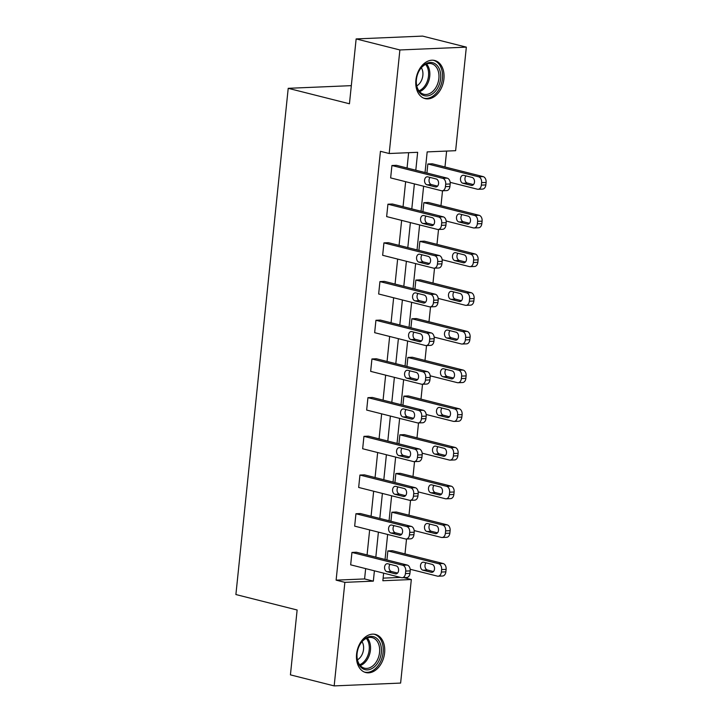 <?xml version="1.0" encoding="UTF-8"?>
<svg xmlns="http://www.w3.org/2000/svg" width="722" height="722" viewBox="0 0 722 722"><rect width="100%" height="100%" fill="white"/><g stroke="black" fill="none" stroke-linecap="round" stroke-linejoin="round"><path stroke-width="1.08" d="M356.587 654.078A19.656 13.727 -75.8 0 1 375.413 634.421A19.656 13.727 -75.8 0 1 384.609 652.896A19.656 13.727 -75.8 0 1 365.783 672.552A19.656 13.727 -75.8 0 1 356.587 654.078M415.899 80.151A19.656 13.727 -75.8 0 1 434.716 60.495A19.656 13.727 -75.8 0 1 443.922 78.96A19.656 13.727 -75.8 0 1 425.096 98.616A19.656 13.727 -75.8 0 1 415.899 80.151M403.878 577.645L411.323 579.531L400.62 683.075L334.169 685.9L290.425 674.862L297.13 610L235.895 594.54L288.213 88.319L349.448 103.778L356.145 38.925L422.605 36.1L466.34 47.138L455.636 150.69L427.171 151.9L425.041 172.54M404.997 553.9L406.531 539.018M408.995 515.21L410.529 500.319M412.993 476.52L414.527 461.629M416.991 437.83L418.525 422.939M420.989 399.14L422.523 384.248M424.987 360.44L426.531 345.558M428.985 321.75L430.529 306.859M432.983 283.06L434.527 268.169M436.981 244.37L438.525 229.479M440.98 205.671L442.523 190.788M444.978 166.981L446.62 151.078M356.145 38.925L399.889 49.962L466.34 47.138M351.316 85.647L288.213 88.319M406.161 539.027L410.656 538.838A5.045 3.529 87.6 0 0 413.941 534.686L414.193 532.204A5.045 3.529 87.6 0 0 411.206 526.365L360.44 513.55L355.946 513.739L406.721 526.555A5.045 3.529 -92.4 0 1 409.708 532.394L409.446 534.876A5.045 3.529 -92.4 0 1 406.161 539.027A5.045 3.529 -92.4 0 1 405.439 538.955L354.664 526.139L355.946 513.739M414.157 461.647L418.652 461.457A5.045 3.529 87.6 0 0 421.937 457.306L422.19 454.824A5.045 3.529 87.6 0 0 419.202 448.976L368.437 436.16L363.942 436.35L414.717 449.165A5.045 3.529 -92.4 0 1 417.704 455.013L417.442 457.495A5.045 3.529 -92.4 0 1 414.157 461.647A5.045 3.529 -92.4 0 1 413.435 461.575L362.661 448.75L363.942 436.35M422.162 384.266L426.648 384.068A5.045 3.529 87.6 0 0 429.933 379.916L430.186 377.435A5.045 3.529 87.6 0 0 427.207 371.595L376.433 358.78L371.938 358.969L422.713 371.785A5.045 3.529 -92.4 0 1 425.7 377.633L425.448 380.106A5.045 3.529 -92.4 0 1 422.162 384.266A5.045 3.529 -92.4 0 1 421.431 384.185L370.657 371.37L371.938 358.969M430.159 306.877L434.644 306.688A5.045 3.529 87.6 0 0 437.929 302.536L438.191 300.054A5.045 3.529 87.6 0 0 435.204 294.206L384.429 281.39L379.934 281.589L430.709 294.405A5.045 3.529 -92.4 0 1 433.696 300.244L433.444 302.726A5.045 3.529 -92.4 0 1 430.159 306.877A5.045 3.529 -92.4 0 1 429.428 306.805L378.653 293.989L379.934 281.589M438.155 229.497L442.64 229.307A5.045 3.529 87.6 0 0 445.925 225.147L446.187 222.674A5.045 3.529 87.6 0 0 443.2 216.826L392.425 204.01L387.931 204.2L438.705 217.015A5.045 3.529 -92.4 0 1 441.693 222.863L441.44 225.345A5.045 3.529 -92.4 0 1 438.155 229.497A5.045 3.529 -92.4 0 1 437.424 229.415L386.649 216.6L387.931 204.2M415.8 170.212L417.65 152.306L389.185 153.515L380.44 151.304L336.118 580.145L364.592 578.936L365.657 568.611M367.074 554.92L369.655 529.921M371.072 516.23L373.653 491.231M375.07 477.54L377.651 452.541M379.068 438.85L381.649 413.841M383.066 400.15L385.647 375.151M387.064 361.46L389.645 336.461M391.062 322.77L393.643 297.771M395.06 284.08L397.642 259.081M399.058 245.39L401.64 220.381M403.057 206.691L405.638 181.691M407.055 168L408.634 152.685M442.153 190.798L446.638 190.608A5.045 3.529 87.6 0 0 449.923 186.456L450.185 183.975A5.045 3.529 87.6 0 0 447.198 178.135L396.423 165.32L391.929 165.509L442.703 178.325A5.045 3.529 -92.4 0 1 445.691 184.164L445.438 186.646A5.045 3.529 -92.4 0 1 442.153 190.798A5.045 3.529 -92.4 0 1 441.422 190.725L390.647 177.91L391.929 165.509M434.157 268.187L438.642 267.997A5.045 3.529 87.6 0 0 441.927 263.846L442.189 261.364A5.045 3.529 87.6 0 0 439.202 255.516L388.427 242.7L383.933 242.89L434.707 255.705A5.045 3.529 -92.4 0 1 437.694 261.554L437.442 264.035A5.045 3.529 -92.4 0 1 434.157 268.187A5.045 3.529 -92.4 0 1 433.426 268.106L382.651 255.29L383.933 242.89M426.16 345.567L430.646 345.378A5.045 3.529 87.6 0 0 433.931 341.226L434.184 338.744A5.045 3.529 87.6 0 0 431.205 332.905L380.431 320.09L375.936 320.279L426.711 333.095A5.045 3.529 -92.4 0 1 429.698 338.934L429.446 341.416A5.045 3.529 -92.4 0 1 426.16 345.567A5.045 3.529 -92.4 0 1 425.429 345.495L374.655 332.68L375.936 320.279M418.155 422.957L422.65 422.767A5.045 3.529 87.6 0 0 425.935 418.607L426.188 416.134A5.045 3.529 87.6 0 0 423.209 410.286L372.435 397.47L367.94 397.66L418.715 410.475A5.045 3.529 -92.4 0 1 421.702 416.323L421.44 418.805A5.045 3.529 -92.4 0 1 418.155 422.957A5.045 3.529 -92.4 0 1 417.433 422.875L366.659 410.06L367.94 397.66M410.159 500.337L414.654 500.147A5.045 3.529 87.6 0 0 417.939 495.996L418.191 493.514A5.045 3.529 87.6 0 0 415.204 487.675L364.439 474.85L359.944 475.049L410.719 487.864A5.045 3.529 -92.4 0 1 413.706 493.704L413.444 496.185A5.045 3.529 -92.4 0 1 410.159 500.337A5.045 3.529 -92.4 0 1 409.437 500.265L358.663 487.449L359.944 475.049M402.163 577.726L406.657 577.528A5.045 3.529 87.6 0 0 409.943 573.376L410.195 570.894A5.045 3.529 87.6 0 0 407.208 565.055L356.442 552.24L351.948 552.429L402.723 565.245A5.045 3.529 -92.4 0 1 405.71 571.093L405.448 573.566A5.045 3.529 -92.4 0 1 402.163 577.726A5.045 3.529 -92.4 0 1 401.441 577.645L350.666 564.83L351.948 552.429M334.169 685.9L344.872 582.347L373.337 581.138L374.402 570.822M336.118 580.145L344.872 582.347M389.185 153.515L399.889 49.962M383.635 573.151L382.859 580.741L411.323 579.531M423.624 186.231L421.043 211.23M419.626 224.921L417.045 249.929M415.628 263.62L413.047 288.62M411.63 302.31L409.04 327.31M407.632 341.001L405.042 366M403.634 379.691L401.044 404.69M399.636 418.381L397.046 443.389M395.638 457.08L393.048 482.079M391.64 495.77L389.05 520.77M387.642 534.461L385.052 559.46M375.819 557.131L378.4 532.132M379.817 518.441L382.398 493.442M383.815 479.742L386.396 454.743M387.813 441.052L390.394 416.053M391.811 402.362L394.392 377.362M395.809 363.671L398.391 338.672M399.808 324.981L402.389 299.982M403.806 286.282L406.387 261.283M407.804 247.592L410.385 222.593M411.802 208.902L414.383 183.902M383.12 578.141L400.493 577.41M386.938 559.938L387.867 550.904L392.362 550.715L443.137 563.53A5.045 3.529 87.6 0 1 446.115 569.378L445.862 571.851A5.045 3.529 87.6 0 1 442.577 576.003L438.092 576.201A5.045 3.529 -92.4 0 0 441.377 572.041L441.629 569.568A5.045 3.529 -92.4 0 0 438.642 563.72L443.137 563.53M390.936 521.248L391.865 512.214L396.36 512.024L447.135 524.84A5.045 3.529 87.6 0 1 450.122 530.679L449.86 533.161A5.045 3.529 87.6 0 1 446.575 537.312L442.09 537.502A5.045 3.529 -92.4 0 0 445.375 533.35L445.627 530.869A5.045 3.529 -92.4 0 0 442.64 525.029L447.135 524.84M394.934 482.549L395.864 473.524L400.358 473.334L451.133 486.15A5.045 3.529 87.6 0 1 454.12 491.989L453.858 494.471A5.045 3.529 87.6 0 1 450.573 498.622L446.088 498.812A5.045 3.529 -92.4 0 0 449.373 494.66L449.625 492.178A5.045 3.529 -92.4 0 0 446.638 486.339L451.133 486.15M398.932 443.859L399.862 434.825L404.356 434.635L455.131 447.45A5.045 3.529 87.6 0 1 458.118 453.299L457.856 455.781A5.045 3.529 87.6 0 1 454.571 459.932L450.086 460.122A5.045 3.529 -92.4 0 0 453.371 455.97L453.624 453.488A5.045 3.529 -92.4 0 0 450.636 447.64L455.131 447.45M402.93 405.168L403.86 396.134L408.354 395.945L459.129 408.76A5.045 3.529 87.6 0 1 462.116 414.608L461.854 417.081A5.045 3.529 87.6 0 1 458.569 421.242L454.084 421.431A5.045 3.529 -92.4 0 0 457.369 417.28L457.622 414.798A5.045 3.529 -92.4 0 0 454.634 408.95L459.129 408.76M406.928 366.478L407.867 357.444L412.352 357.255L463.127 370.07A5.045 3.529 87.6 0 1 466.114 375.909L465.852 378.391A5.045 3.529 87.6 0 1 462.567 382.543L458.082 382.741A5.045 3.529 -92.4 0 0 461.367 378.581L461.62 376.108A5.045 3.529 -92.4 0 0 458.632 370.26L463.127 370.07M410.926 327.788L411.865 318.754L416.35 318.564L467.125 331.38A5.045 3.529 87.6 0 1 470.112 337.219L469.851 339.701A5.045 3.529 87.6 0 1 466.565 343.852L462.08 344.042A5.045 3.529 -92.4 0 0 465.365 339.891L465.618 337.409A5.045 3.529 -92.4 0 0 462.631 331.569L467.125 331.38M414.924 289.089L415.863 280.064L420.348 279.865L471.123 292.69A5.045 3.529 87.6 0 1 474.11 298.529L473.849 301.011A5.045 3.529 87.6 0 1 470.563 305.162L466.078 305.352A5.045 3.529 -92.4 0 0 469.363 301.2L469.616 298.718A5.045 3.529 -92.4 0 0 466.629 292.879L471.123 292.69M418.922 250.399L419.861 241.365L424.346 241.175L475.121 253.991A5.045 3.529 87.6 0 1 478.108 259.839L477.847 262.321A5.045 3.529 87.6 0 1 474.562 266.472L470.076 266.662A5.045 3.529 -92.4 0 0 473.361 262.51L473.614 260.028A5.045 3.529 -92.4 0 0 470.627 254.18L475.121 253.991M422.921 211.708L423.859 202.674L428.345 202.485L479.119 215.3A5.045 3.529 87.6 0 1 482.106 221.149L481.845 223.621A5.045 3.529 87.6 0 1 478.56 227.782L474.074 227.971A5.045 3.529 -92.4 0 0 477.359 223.82L477.612 221.338A5.045 3.529 -92.4 0 0 474.625 215.49L479.119 215.3M426.919 173.018L427.857 163.984L432.343 163.795L483.117 176.61A5.045 3.529 87.6 0 1 486.105 182.449L485.843 184.931A5.045 3.529 87.6 0 1 482.558 189.083L478.072 189.281A5.045 3.529 -92.4 0 0 481.357 185.121L481.61 182.648A5.045 3.529 -92.4 0 0 478.623 176.8L483.117 176.61M364.592 578.936L373.337 581.138M436.178 178.966A4.034 2.825 87.6 0 1 438.597 183.235A4.034 2.825 87.6 0 1 435.935 186.962A4.034 2.825 87.6 0 1 435.357 186.908L426.955 184.787A4.034 2.825 87.6 0 1 424.545 180.518A4.034 2.825 87.6 0 1 427.198 176.791A4.034 2.825 87.6 0 1 427.776 176.845L436.178 178.966M437.559 186.132L431.449 184.597A4.034 2.825 87.6 0 1 429.13 181.583A4.034 2.825 87.6 0 1 430.068 177.422M478.072 189.281A5.045 3.529 -92.4 0 1 477.341 189.2L450.158 182.341M427.857 163.984L478.623 176.8M465.988 175.897A4.034 2.825 -92.4 0 0 465.049 180.058A4.034 2.825 -92.4 0 0 467.369 183.072L473.479 184.606M472.098 177.441L463.695 175.32A4.034 2.825 -92.4 0 0 463.118 175.265A4.034 2.825 -92.4 0 0 460.465 178.993A4.034 2.825 -92.4 0 0 462.883 183.262L471.276 185.383A4.034 2.825 -92.4 0 0 471.863 185.437A4.034 2.825 -92.4 0 0 474.516 181.709A4.034 2.825 -92.4 0 0 472.098 177.441M432.18 217.656A4.034 2.825 87.6 0 1 434.59 221.925A4.034 2.825 87.6 0 1 431.937 225.652A4.034 2.825 87.6 0 1 431.359 225.598L422.957 223.477A4.034 2.825 87.6 0 1 420.547 219.217A4.034 2.825 87.6 0 1 423.2 215.481A4.034 2.825 87.6 0 1 423.778 215.535L432.18 217.656M433.561 224.831L427.451 223.288A4.034 2.825 87.6 0 1 425.132 220.273A4.034 2.825 87.6 0 1 426.07 216.122M428.182 256.355A4.034 2.825 87.6 0 1 430.592 260.615A4.034 2.825 87.6 0 1 427.938 264.351A4.034 2.825 87.6 0 1 427.361 264.288L418.959 262.167A4.034 2.825 87.6 0 1 416.549 257.907A4.034 2.825 87.6 0 1 419.202 254.171A4.034 2.825 87.6 0 1 419.78 254.234L428.182 256.355M429.554 263.521L423.453 261.978A4.034 2.825 87.6 0 1 421.134 258.963A4.034 2.825 87.6 0 1 422.072 254.812M474.074 227.971A5.045 3.529 -92.4 0 1 473.343 227.89L446.16 221.031M423.859 202.674L474.625 215.49M461.99 214.596A4.034 2.825 -92.4 0 0 461.051 218.748A4.034 2.825 -92.4 0 0 463.371 221.762L469.481 223.306M468.1 216.131L459.697 214.019A4.034 2.825 -92.4 0 0 459.12 213.956A4.034 2.825 -92.4 0 0 456.466 217.692A4.034 2.825 -92.4 0 0 458.885 221.952L467.278 224.073A4.034 2.825 -92.4 0 0 467.856 224.136A4.034 2.825 -92.4 0 0 470.518 220.4A4.034 2.825 -92.4 0 0 468.1 216.131M470.076 266.662A5.045 3.529 -92.4 0 1 469.345 266.589L442.162 259.721M419.861 241.365L470.627 254.18M457.992 253.287A4.034 2.825 -92.4 0 0 457.053 257.438A4.034 2.825 -92.4 0 0 459.373 260.452L465.482 261.996M464.102 254.83L455.699 252.709A4.034 2.825 -92.4 0 0 455.122 252.646A4.034 2.825 -92.4 0 0 452.468 256.382A4.034 2.825 -92.4 0 0 454.887 260.642L463.28 262.763A4.034 2.825 -92.4 0 0 463.858 262.826A4.034 2.825 -92.4 0 0 466.52 259.09A4.034 2.825 -92.4 0 0 464.102 254.83M423.949 64.962A17.012 11.877 -75.8 0 1 439.869 70.386A17.012 11.877 -75.8 0 1 433.074 93.445A17.012 11.877 -75.8 0 1 416.359 80.016A17.012 11.877 -75.8 0 1 418.2 72.714A17.012 11.877 -75.8 0 1 423.949 64.962M416.368 79.871A15.749 11.001 104.2 0 0 423.778 94.257A15.749 11.001 104.2 0 0 431.864 92.163A15.749 11.001 104.2 0 0 438.976 76.054A15.749 11.001 104.2 0 0 431.494 63.707A15.749 11.001 104.2 0 0 423.408 65.792A15.749 11.001 104.2 0 0 418.146 72.85M421.341 67.742A11.218 7.834 -75.8 0 1 417.876 85.142A11.218 7.834 -75.8 0 1 416.765 85.882M423.733 98.138L423.624 98.111A19.53 13.637 104.2 0 0 423.733 98.138A19.53 13.637 104.2 0 0 433.751 95.548A19.53 13.637 104.2 0 0 442.568 75.566A19.53 13.637 104.2 0 0 433.29 60.26A19.53 13.637 104.2 0 0 433.182 60.233L433.29 60.26M364.637 638.889A17.012 11.877 -75.8 0 1 380.566 644.313A17.012 11.877 -75.8 0 1 373.761 667.372A17.012 11.877 -75.8 0 1 357.047 653.952A17.012 11.877 -75.8 0 1 358.888 646.65A17.012 11.877 -75.8 0 1 364.637 638.889M357.056 653.807A15.749 11.001 104.2 0 0 364.466 668.184A15.749 11.001 104.2 0 0 372.552 666.099A15.749 11.001 104.2 0 0 379.664 649.981A15.749 11.001 104.2 0 0 372.182 637.634A15.749 11.001 104.2 0 0 364.096 639.728A15.749 11.001 104.2 0 0 358.834 646.777M362.029 641.678A11.218 7.834 -75.8 0 1 358.563 659.078A11.218 7.834 -75.8 0 1 357.453 659.818M364.42 672.074L364.312 672.047A19.53 13.637 104.2 0 0 364.42 672.074A19.53 13.637 104.2 0 0 374.438 669.484A19.53 13.637 104.2 0 0 383.256 649.502A19.53 13.637 104.2 0 0 373.978 634.196A19.53 13.637 104.2 0 0 373.87 634.169L373.978 634.196M424.184 295.045A4.034 2.825 87.6 0 1 426.594 299.305A4.034 2.825 87.6 0 1 423.94 303.041A4.034 2.825 87.6 0 1 423.363 302.978L414.96 300.857A4.034 2.825 87.6 0 1 412.542 296.598A4.034 2.825 87.6 0 1 415.204 292.861A4.034 2.825 87.6 0 1 415.782 292.924L424.184 295.045M425.556 302.211L419.455 300.668A4.034 2.825 87.6 0 1 417.135 297.654A4.034 2.825 87.6 0 1 418.074 293.502M466.078 305.352A5.045 3.529 -92.4 0 1 465.347 305.28L438.164 298.412M415.863 280.064L466.629 292.879M453.994 291.977A4.034 2.825 -92.4 0 0 453.055 296.128A4.034 2.825 -92.4 0 0 455.374 299.143L461.484 300.686M460.104 293.52L451.701 291.399A4.034 2.825 -92.4 0 0 451.124 291.336A4.034 2.825 -92.4 0 0 448.47 295.072A4.034 2.825 -92.4 0 0 450.88 299.332L459.282 301.453A4.034 2.825 -92.4 0 0 459.86 301.516A4.034 2.825 -92.4 0 0 462.522 297.78A4.034 2.825 -92.4 0 0 460.104 293.52M420.186 333.735A4.034 2.825 87.6 0 1 422.596 337.995A4.034 2.825 87.6 0 1 419.942 341.732A4.034 2.825 87.6 0 1 419.365 341.668L410.962 339.557A4.034 2.825 87.6 0 1 408.544 335.288A4.034 2.825 87.6 0 1 411.206 331.551A4.034 2.825 87.6 0 1 411.784 331.615L420.186 333.735M421.558 340.901L415.457 339.358A4.034 2.825 87.6 0 1 413.137 336.344A4.034 2.825 87.6 0 1 414.076 332.192M462.08 344.042A5.045 3.529 -92.4 0 1 461.349 343.97L434.166 337.111M411.865 318.754L462.631 331.569M449.996 330.667A4.034 2.825 -92.4 0 0 449.057 334.818A4.034 2.825 -92.4 0 0 451.376 337.833L457.486 339.376M456.105 332.21L447.703 330.089A4.034 2.825 -92.4 0 0 447.126 330.026A4.034 2.825 -92.4 0 0 444.472 333.763A4.034 2.825 -92.4 0 0 446.882 338.031L455.284 340.143A4.034 2.825 -92.4 0 0 455.862 340.206A4.034 2.825 -92.4 0 0 458.524 336.47A4.034 2.825 -92.4 0 0 456.105 332.21M416.188 372.426A4.034 2.825 87.6 0 1 418.598 376.694A4.034 2.825 87.6 0 1 415.944 380.422A4.034 2.825 87.6 0 1 415.367 380.368L406.964 378.247A4.034 2.825 87.6 0 1 404.546 373.978A4.034 2.825 87.6 0 1 407.208 370.251A4.034 2.825 87.6 0 1 407.786 370.305L416.188 372.426M417.56 379.591L411.459 378.057A4.034 2.825 87.6 0 1 409.139 375.043A4.034 2.825 87.6 0 1 410.078 370.882M458.082 382.741A5.045 3.529 -92.4 0 1 457.351 382.66L430.168 375.801M407.867 357.444L458.632 370.26M445.997 369.357A4.034 2.825 -92.4 0 0 445.059 373.518A4.034 2.825 -92.4 0 0 447.378 376.532L453.488 378.066M452.107 370.9L443.705 368.78A4.034 2.825 -92.4 0 0 443.127 368.725A4.034 2.825 -92.4 0 0 440.474 372.453A4.034 2.825 -92.4 0 0 442.884 376.722L451.286 378.842A4.034 2.825 -92.4 0 0 451.864 378.897A4.034 2.825 -92.4 0 0 454.526 375.169A4.034 2.825 -92.4 0 0 452.107 370.9M412.19 411.116A4.034 2.825 87.6 0 1 414.599 415.385A4.034 2.825 87.6 0 1 411.946 419.121A4.034 2.825 87.6 0 1 411.369 419.058L402.966 416.937A4.034 2.825 87.6 0 1 400.548 412.677A4.034 2.825 87.6 0 1 403.21 408.941A4.034 2.825 87.6 0 1 403.788 409.004L412.19 411.116M413.562 418.291L407.461 416.747A4.034 2.825 87.6 0 1 405.141 413.733A4.034 2.825 87.6 0 1 406.08 409.582M454.084 421.431A5.045 3.529 -92.4 0 1 453.353 421.35L426.17 414.491M403.86 396.134L454.634 408.95M441.999 408.056A4.034 2.825 -92.4 0 0 441.061 412.208A4.034 2.825 -92.4 0 0 443.38 415.222L449.49 416.765M448.109 409.591L439.707 407.479A4.034 2.825 -92.4 0 0 439.129 407.416A4.034 2.825 -92.4 0 0 436.476 411.152A4.034 2.825 -92.4 0 0 438.886 415.412L447.288 417.533A4.034 2.825 -92.4 0 0 447.866 417.596A4.034 2.825 -92.4 0 0 450.528 413.859A4.034 2.825 -92.4 0 0 448.109 409.591M408.183 449.815A4.034 2.825 87.6 0 1 410.601 454.075A4.034 2.825 87.6 0 1 407.948 457.811A4.034 2.825 87.6 0 1 407.37 457.748L398.968 455.627A4.034 2.825 87.6 0 1 396.549 451.367A4.034 2.825 87.6 0 1 399.212 447.631A4.034 2.825 87.6 0 1 399.789 447.694L408.183 449.815M409.564 456.981L403.463 455.438A4.034 2.825 87.6 0 1 401.143 452.423A4.034 2.825 87.6 0 1 402.082 448.272M450.086 460.122A5.045 3.529 -92.4 0 1 449.355 460.049L422.171 453.181M399.862 434.825L450.636 447.64M438.001 446.747A4.034 2.825 -92.4 0 0 437.063 450.898A4.034 2.825 -92.4 0 0 439.382 453.912L445.492 455.456M444.111 448.29L435.709 446.169A4.034 2.825 -92.4 0 0 435.131 446.106A4.034 2.825 -92.4 0 0 432.478 449.842A4.034 2.825 -92.4 0 0 434.888 454.102L443.29 456.223A4.034 2.825 -92.4 0 0 443.868 456.286A4.034 2.825 -92.4 0 0 446.521 452.55A4.034 2.825 -92.4 0 0 444.111 448.29M404.185 488.505A4.034 2.825 87.6 0 1 406.603 492.765A4.034 2.825 87.6 0 1 403.95 496.501A4.034 2.825 87.6 0 1 403.372 496.438L394.97 494.317A4.034 2.825 87.6 0 1 392.551 490.058A4.034 2.825 87.6 0 1 395.214 486.321A4.034 2.825 87.6 0 1 395.791 486.384L404.185 488.505M405.565 495.671L399.465 494.128A4.034 2.825 87.6 0 1 397.145 491.113A4.034 2.825 87.6 0 1 398.084 486.962M446.088 498.812A5.045 3.529 -92.4 0 1 445.357 498.74L418.173 491.881M395.864 473.524L446.638 486.339M434.003 485.437A4.034 2.825 -92.4 0 0 433.065 489.588A4.034 2.825 -92.4 0 0 435.384 492.603L441.485 494.146M440.113 486.98L431.711 484.859A4.034 2.825 -92.4 0 0 431.133 484.796A4.034 2.825 -92.4 0 0 428.48 488.532A4.034 2.825 -92.4 0 0 430.89 492.792L439.292 494.913A4.034 2.825 -92.4 0 0 439.869 494.976A4.034 2.825 -92.4 0 0 442.523 491.24A4.034 2.825 -92.4 0 0 440.113 486.98M400.187 527.195A4.034 2.825 87.6 0 1 402.605 531.455A4.034 2.825 87.6 0 1 399.952 535.192A4.034 2.825 87.6 0 1 399.374 535.128L390.972 533.016A4.034 2.825 87.6 0 1 388.553 528.748A4.034 2.825 87.6 0 1 391.216 525.011A4.034 2.825 87.6 0 1 391.793 525.074L400.187 527.195M401.567 534.361L395.466 532.818A4.034 2.825 87.6 0 1 393.147 529.804A4.034 2.825 87.6 0 1 394.086 525.652M442.09 537.502A5.045 3.529 -92.4 0 1 441.359 537.43L414.175 530.571M391.865 512.214L442.64 525.029M430.005 524.127A4.034 2.825 -92.4 0 0 429.067 528.278A4.034 2.825 -92.4 0 0 431.386 531.302L437.487 532.836M436.115 525.67L427.713 523.549A4.034 2.825 -92.4 0 0 427.135 523.486A4.034 2.825 -92.4 0 0 424.473 527.222A4.034 2.825 -92.4 0 0 426.892 531.491L435.294 533.612A4.034 2.825 -92.4 0 0 435.871 533.666A4.034 2.825 -92.4 0 0 438.525 529.93A4.034 2.825 -92.4 0 0 436.115 525.67M396.188 565.886A4.034 2.825 87.6 0 1 398.607 570.154A4.034 2.825 87.6 0 1 395.954 573.882A4.034 2.825 87.6 0 1 395.367 573.828L386.974 571.707A4.034 2.825 87.6 0 1 384.555 567.438A4.034 2.825 87.6 0 1 387.209 563.711A4.034 2.825 87.6 0 1 387.795 563.765L396.188 565.886M397.569 573.051L391.468 571.517A4.034 2.825 87.6 0 1 389.149 568.503A4.034 2.825 87.6 0 1 390.088 564.342M438.092 576.201A5.045 3.529 -92.4 0 1 437.361 576.12L410.177 569.261M387.867 550.904L438.642 563.72M426.007 562.817A4.034 2.825 -92.4 0 0 425.068 566.978A4.034 2.825 -92.4 0 0 427.388 569.992L433.489 571.535M432.117 564.36L423.715 562.239A4.034 2.825 -92.4 0 0 423.137 562.185A4.034 2.825 -92.4 0 0 420.475 565.913A4.034 2.825 -92.4 0 0 422.893 570.181L431.296 572.302A4.034 2.825 -92.4 0 0 431.873 572.356A4.034 2.825 -92.4 0 0 434.527 568.629A4.034 2.825 -92.4 0 0 432.117 564.36M447.198 178.135L442.703 178.325M450.185 183.975L445.691 184.164M449.923 186.456L445.438 186.646M435.357 186.908L436.512 186.854M426.955 184.787L431.449 184.597M481.357 185.121L485.843 184.931M481.61 182.648L486.105 182.449M472.432 185.328L471.276 185.383M467.369 183.072L462.883 183.262M443.2 216.826L438.705 217.015M446.187 222.674L441.693 222.863M445.925 225.147L441.44 225.345M431.359 225.598L432.514 225.544M422.957 223.477L427.451 223.288M439.202 255.516L434.707 255.705M442.189 261.364L437.694 261.554M441.927 263.846L437.442 264.035M427.361 264.288L428.516 264.243M418.959 262.167L423.453 261.978M477.359 223.82L481.845 223.621M477.612 221.338L482.106 221.149M468.434 224.019L467.278 224.073M463.371 221.762L458.885 221.952M473.361 262.51L477.847 262.321M473.614 260.028L478.108 259.839M464.436 262.718L463.28 262.763M459.373 260.452L454.887 260.642M426.567 64.023A15.749 11.001 -75.8 0 1 422.749 89.862A15.749 11.001 -75.8 0 1 419.59 91.64M418.94 90.837A15.234 10.64 104.2 0 0 421.738 89.212A15.234 10.64 104.2 0 0 425.61 64.42M367.254 637.95A15.749 11.001 -75.8 0 1 363.437 663.798A15.749 11.001 -75.8 0 1 360.278 665.567M359.637 664.763A15.234 10.64 104.2 0 0 362.426 663.148A15.234 10.64 104.2 0 0 366.298 638.356M435.204 294.206L430.709 294.405M438.191 300.054L433.696 300.244M437.929 302.536L433.444 302.726M423.363 302.978L424.518 302.933M414.96 300.857L419.455 300.668M469.363 301.2L473.849 301.011M469.616 298.718L474.11 298.529M460.437 301.408L459.282 301.453M455.374 299.143L450.88 299.332M431.205 332.905L426.711 333.095M434.184 338.744L429.698 338.934M433.931 341.226L429.446 341.416M419.365 341.668L420.52 341.623M410.962 339.557L415.457 339.358M465.365 339.891L469.851 339.701M465.618 337.409L470.112 337.219M456.439 340.098L455.284 340.143M451.376 337.833L446.882 338.031M427.207 371.595L422.713 371.785M430.186 377.435L425.7 377.633M429.933 379.916L425.448 380.106M415.367 380.368L416.522 380.313M406.964 378.247L411.459 378.057M461.367 378.581L465.852 378.391M461.62 376.108L466.114 375.909M452.441 378.788L451.286 378.842M447.378 376.532L442.884 376.722M423.209 410.286L418.715 410.475M426.188 416.134L421.702 416.323M425.935 418.607L421.44 418.805M411.369 419.058L412.524 419.004M402.966 416.937L407.461 416.747M457.369 417.28L461.854 417.081M457.622 414.798L462.116 414.608M448.443 417.478L447.288 417.533M443.38 415.222L438.886 415.412M419.202 448.976L414.717 449.165M422.19 454.824L417.704 455.013M421.937 457.306L417.442 457.495M407.37 457.748L408.526 457.703M398.968 455.627L403.463 455.438M453.371 455.97L457.856 455.781M453.624 453.488L458.118 453.299M444.445 456.178L443.29 456.223M439.382 453.912L434.888 454.102M415.204 487.675L410.719 487.864M418.191 493.514L413.706 493.704M417.939 495.996L413.444 496.185M403.372 496.438L404.528 496.393M394.97 494.317L399.465 494.128M449.373 494.66L453.858 494.471M449.625 492.178L454.12 491.989M440.447 494.868L439.292 494.913M435.384 492.603L430.89 492.792M411.206 526.365L406.721 526.555M414.193 532.204L409.708 532.394M413.941 534.686L409.446 534.876M399.374 535.128L400.529 535.083M390.972 533.016L395.466 532.818M445.375 533.35L449.86 533.161M445.627 530.869L450.122 530.679M436.449 533.558L435.294 533.612M431.386 531.302L426.892 531.491M407.208 565.055L402.723 565.245M410.195 570.894L405.71 571.093M409.943 573.376L405.448 573.566M395.367 573.828L396.522 573.773M386.974 571.707L391.468 571.517M441.377 572.041L445.862 571.851M441.629 569.568L446.115 569.378M432.451 572.248L431.296 572.302M427.388 569.992L422.893 570.181"/></g></svg>
